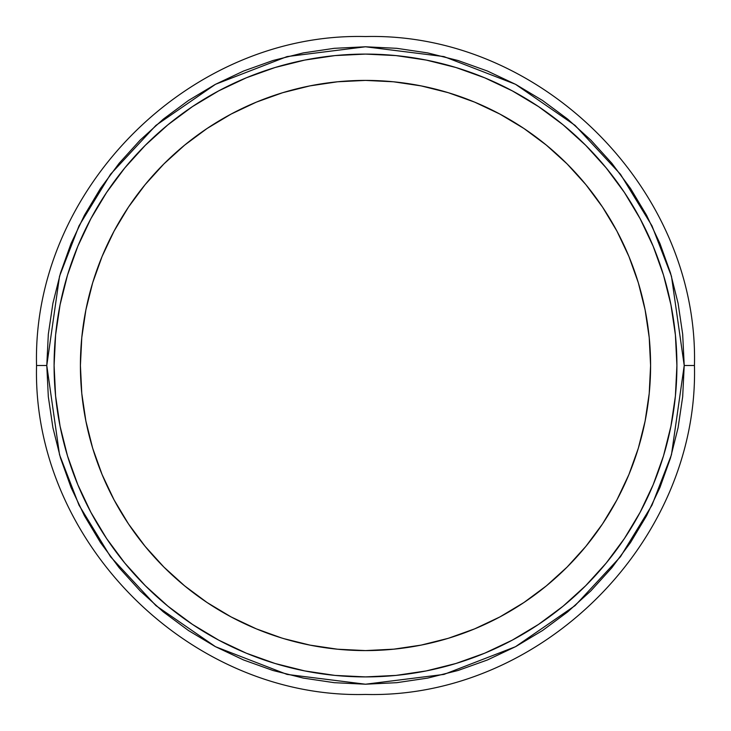 <?xml version="1.0" encoding="UTF-8"?>
<svg xmlns="http://www.w3.org/2000/svg" width="731" height="731" viewBox="0 0 731 731"><rect width="100%" height="100%" fill="white"/><g stroke="black" fill="none" stroke-linecap="round" stroke-linejoin="round"><path stroke-width="1.1" d="M676.906 365.5A311.406 311.406 0 0 1 365.5 676.906A311.406 311.406 0 0 1 54.094 365.5L55.593 396.019L60.079 426.255L67.499 455.897L77.797 484.671L90.863 512.294L106.58 538.509L124.782 563.053L145.305 585.695L167.947 606.218L192.491 624.42L218.706 640.137L246.329 653.203L275.103 663.501L304.745 670.921L334.981 675.407L365.5 676.906L396.019 675.407L426.255 670.921L455.897 663.501L484.671 653.203L512.294 640.137L538.509 624.42L563.053 606.218L585.695 585.695L606.218 563.053L624.42 538.509L640.137 512.294L653.203 484.671L663.501 455.897L670.921 426.255L675.407 396.019L676.906 365.5L675.407 334.981L670.921 304.745L663.501 275.103L653.203 246.329L640.137 218.706L624.42 192.491L606.218 167.947L585.695 145.305L563.053 124.782L538.509 106.58L512.294 90.863L484.671 77.797L455.897 67.499L426.255 60.079L396.019 55.593L365.5 54.094L334.981 55.593L304.745 60.079L275.103 67.499L246.329 77.797L218.706 90.863L192.491 106.58L167.947 124.782L145.305 145.305L124.782 167.947L106.58 192.491L90.863 218.706L77.797 246.329L67.499 275.103L60.079 304.745L55.593 334.981L54.094 365.5A311.406 311.406 0 0 1 365.5 54.094A311.406 311.406 0 0 1 676.906 365.5M36.55 365.5L46.784 365.5L59.531 276.263L79.012 225.842L110.527 174.27L155.931 125.376L215.517 84.284L287.045 56.589L365.5 46.784L443.955 56.589L515.483 84.284L575.069 125.376L620.473 174.27L651.988 225.842L671.469 276.263L684.216 365.5L694.45 365.5L684.216 365.5L682.681 396.741L678.094 427.681L670.491 458.017L659.956 487.467L646.579 515.739L630.506 542.566L611.874 567.695L590.867 590.867L567.695 611.874L542.566 630.506L515.739 646.579L487.467 659.956L458.017 670.491L427.681 678.094L396.741 682.681L365.5 684.216L334.259 682.681L303.319 678.094L272.983 670.491L243.533 659.956L215.261 646.579L188.434 630.506L163.305 611.874L140.133 590.867L119.126 567.695L100.494 542.566L84.421 515.739L71.044 487.467L60.509 458.017L52.906 427.681L48.319 396.741L46.784 365.5L48.319 334.259L52.906 303.319L60.509 272.983L71.044 243.533L84.421 215.261L100.494 188.434L119.126 163.305L140.133 140.133L163.305 119.126L188.434 100.494L215.261 84.421L243.533 71.044L272.983 60.509L303.319 52.906L334.259 48.319L365.5 46.784L396.741 48.319L427.681 52.906L458.017 60.509L487.467 71.044L515.739 84.421L542.566 100.494L567.695 119.126L590.867 140.133L611.874 163.305L630.506 188.434L646.579 215.261L659.956 243.533L670.491 272.983L678.094 303.319L682.681 334.259L684.216 365.5L671.469 454.737L651.988 505.158L620.473 556.73L575.069 605.624L515.483 646.716L443.955 674.411L365.5 684.216L287.045 674.411L215.517 646.716L155.931 605.624L110.527 556.73L79.012 505.158L59.531 454.737L46.784 365.5L36.55 365.5C32.009 189.749 189.713 32.018 365.5 36.55C541.278 32.018 698.982 189.731 694.45 365.5C698.982 541.269 541.278 698.982 365.5 694.45C189.713 698.982 32.009 541.251 36.55 365.5M80.41 365.546A285.09 285.09 0 0 0 163.762 566.936M164.064 567.238A285.09 285.09 0 0 0 275.715 636.08L256.398 628.888L281.371 637.889A285.09 285.09 0 0 0 284.131 638.73A285.09 285.09 0 0 1 284.003 638.693A285.09 285.09 0 0 0 284.131 638.73A285.09 285.09 0 0 1 283.957 638.684M284.085 638.72L285.474 639.122A285.09 285.09 0 0 0 286.991 639.57L284.131 638.73A285.09 285.09 0 0 1 283.893 638.666L310.337 645.199A285.09 285.09 0 0 0 312.676 645.656L313.407 645.793A285.09 285.09 0 0 0 314.695 646.03A285.09 285.09 0 0 0 315.116 646.103L316.075 646.277A285.09 285.09 0 0 0 317.446 646.515L318.433 646.679A285.09 285.09 0 0 0 318.442 646.679L319.41 646.844M290.719 640.603L291.039 640.694A285.09 285.09 0 0 0 291.486 640.813A285.09 285.09 0 0 0 293.414 641.325L289.047 640.146M296.804 642.193L294.456 641.599A285.09 285.09 0 0 0 296.887 642.211L300.103 642.988M299.326 642.805L297.892 642.458A285.09 285.09 0 0 0 300.35 643.042L303.42 643.746M305.467 644.194A285.09 285.09 0 0 0 307.852 644.696L305.467 644.194M307.852 644.696L307.852 644.696A285.09 285.09 0 0 0 308.893 644.916L308.975 644.934A285.09 285.09 0 0 0 309.377 645.016L308.975 644.934M319.977 646.935L320.498 647.017A285.09 285.09 0 0 0 322.919 647.392L325.304 647.739A285.09 285.09 0 0 0 325.35 647.748A285.09 285.09 0 0 0 326.382 647.894L326.602 647.922M325.35 647.748L323.915 647.538A285.09 285.09 0 0 0 325.304 647.739L326.136 647.858M329.462 648.306L328.849 648.223M330.129 648.388L330.467 648.424A285.09 285.09 0 0 0 331.508 648.552L331.508 648.552A285.09 285.09 0 0 0 333.884 648.836L333.884 648.836M334.972 648.954L334.926 648.945A285.09 285.09 0 0 0 338.151 649.274L337.676 649.229M338.8 649.338A285.09 285.09 0 0 0 340.162 649.457L340.262 649.475A285.09 285.09 0 0 0 343.707 649.758L338.151 649.274M347.033 649.987L344.749 649.832A285.09 285.09 0 0 0 345.48 649.886M346.156 649.932A285.09 285.09 0 0 0 347.974 650.051L348.166 650.06M348.623 650.087A285.09 285.09 0 0 0 349.975 650.17L350.085 650.17A285.09 285.09 0 0 0 357.395 650.471L347.974 650.051M357.523 650.48L358.519 650.508A285.09 285.09 0 0 0 358.583 650.508M359.771 650.535A285.09 285.09 0 0 0 359.963 650.535L364.979 650.59A285.09 285.09 0 0 0 365.454 650.59M365.546 650.59A285.09 285.09 0 0 0 366.761 650.59L365.546 650.59M369.932 650.553L370.982 650.535A285.09 285.09 0 0 0 371.522 650.526M372.7 650.499A285.09 285.09 0 0 0 372.847 650.499L373.66 650.471M381.582 650.133A285.09 285.09 0 0 0 381.81 650.124L373.906 650.462A285.09 285.09 0 0 0 375.542 650.416L376.629 650.371M378.777 650.279L377.58 650.334A285.09 285.09 0 0 0 379.325 650.252L378.905 650.27M382.578 650.078A285.09 285.09 0 0 0 386.069 649.85M337.484 649.21L365.5 650.59L394.228 649.137A285.09 285.09 0 0 0 394.292 649.137M396.97 648.845L397.034 648.845A285.09 285.09 0 0 0 398.212 648.708A285.09 285.09 0 0 1 397.034 648.845A285.09 285.09 0 0 0 398.212 648.708L399.546 648.552A285.09 285.09 0 0 0 400.241 648.461A285.09 285.09 0 0 1 400.095 648.479L400.451 648.443A285.09 285.09 0 0 0 401.876 648.26L401.876 648.26M406.335 647.648L406.335 647.648A285.09 285.09 0 0 0 407.679 647.456L407.962 647.41M408.72 647.291L411.407 646.871A285.09 285.09 0 0 0 413.161 646.579L413.728 646.478A285.09 285.09 0 0 0 413.938 646.442L412.805 646.633M413.106 646.588L414.705 646.314A285.09 285.09 0 0 0 418.205 645.674M424.044 644.514A285.09 285.09 0 0 0 425.204 644.267L424.044 644.514A285.09 285.09 0 0 1 422.701 644.788L422.701 644.788M426.584 643.965L427.534 643.755A285.09 285.09 0 0 0 430.879 642.988L432.204 642.677A285.09 285.09 0 0 0 432.77 642.54M432.935 642.494L432.825 642.522A285.09 285.09 0 0 0 434.013 642.238L432.889 642.512M449.784 637.843L452.471 637.003A285.09 285.09 0 0 0 452.791 636.893L447.253 638.62A285.09 285.09 0 0 0 448.743 638.163L453.522 636.664M453.686 636.61A285.09 285.09 0 0 0 454.216 636.436L454.143 636.463M455.76 635.924A285.09 285.09 0 0 0 455.833 635.897L455.98 635.851A285.09 285.09 0 0 0 566.936 567.238M567.238 566.936A285.09 285.09 0 0 0 650.59 365.546M650.59 365.5A285.09 285.09 0 0 1 365.5 650.59A285.09 285.09 0 0 1 80.41 365.5A285.09 285.09 0 0 1 365.5 80.41A285.09 285.09 0 0 1 650.59 365.5L649.219 393.442L650.59 365.5L649.219 337.558L650.59 365.5M428.53 643.536L429.252 643.371M426.621 643.965L427.507 643.764M425.543 644.194L426.063 644.084M425.798 644.139L425.086 644.294M429.472 643.317L428.613 643.518M431.975 642.732L429.956 643.207M409.716 647.136L410.904 646.953M407.231 647.52L411.736 646.816L407.231 647.52A285.09 285.09 0 0 0 415.117 646.241L415.117 646.241M400.679 648.406L399.683 648.534A285.09 285.09 0 0 1 399.546 648.552A285.09 285.09 0 0 0 400.241 648.461L400.241 648.461A285.09 285.09 0 0 1 400.095 648.479L399.546 648.552A285.09 285.09 0 0 0 399.683 648.534L400.689 648.406L399.683 648.534A285.09 285.09 0 0 1 399.546 648.552L399.016 648.616M398.185 648.708L398.212 648.708A285.09 285.09 0 0 1 397.034 648.845L397.774 648.753M396.312 648.918L397.545 648.781M390.573 649.484L390.573 649.484A285.09 285.09 0 0 0 391.907 649.366L395.343 649.027M398.788 648.644L396.229 648.927M397.372 648.799L397.892 648.744M363.316 650.581L364.933 650.59M360.602 650.544L361.845 650.563M357.751 650.48A285.09 285.09 0 0 1 357.395 650.471L359.634 650.526M337.219 649.183L335.566 649.018M338.718 649.329L339.888 649.439M335.492 649.009L337 649.165M314.513 645.994L310.913 645.318M313.526 645.811L312.713 645.665M318.972 646.771L317.135 646.46M317.08 646.451L319.173 646.798M314.869 646.058L316.733 646.387M311.287 645.391L313.562 645.82M311.58 645.446L312.174 645.555M276.757 636.427L276.757 636.427A285.09 285.09 0 0 0 281.371 637.889L281.371 637.889A285.09 285.09 0 0 1 276.757 636.427A285.09 285.09 0 0 0 281.371 637.889M289.531 640.283L288.791 640.073M288.297 639.936L289.841 640.365M287.146 639.607L287.712 639.771M285.474 639.122A285.09 285.09 0 0 0 287 639.57A285.09 285.09 0 0 1 285.474 639.122L286.287 639.36M286.214 639.342L285.318 639.077L286.214 639.342M304.087 643.901L302.926 643.636M301.94 643.417L303.721 643.819M300.532 643.088L301.455 643.307M299.399 642.823L297.636 642.394M297.855 642.448L296.887 642.211M327.981 648.114L329.763 648.342M325.907 647.83L327.497 648.041M324.016 647.556L325.377 647.748M348.532 650.087L349.71 650.151M345.306 649.877L346.074 649.923M372.911 650.489L369.265 650.563M371.659 650.526L373.815 650.471M367.766 650.581L368.917 650.572M451.456 637.322L451.95 637.167M450.78 637.533L451.859 637.194M661.975 460.758L653.203 484.671L640.137 512.294M270.242 661.975L246.329 653.203L218.706 640.137M69.025 270.242L77.797 246.329L90.863 218.706M460.758 69.025L484.671 77.797L512.294 90.863M645.107 421.12L638.318 448.258L628.888 474.602L638.318 448.258L645.107 421.12L649.219 393.442M602.545 523.889L585.878 546.359L567.092 567.092L546.359 585.878L523.889 602.545L499.894 616.927L523.889 602.545L546.359 585.878L567.092 567.092L585.878 546.359L602.545 523.889L616.927 499.894L628.888 474.602M393.342 649.229L421.12 645.107L448.258 638.318L474.602 628.888L456.181 635.787M444.457 639.442L438.472 641.096M389.056 649.612L382.98 650.051M365.5 650.59L358.519 650.508M297.581 642.385L297.069 642.257M283.82 638.638L283.107 638.419M207.111 602.545L184.641 585.878L163.908 567.092L145.122 546.359L128.455 523.889L145.122 546.359L163.908 567.092L184.641 585.878L207.111 602.545L231.106 616.927L256.398 628.888M102.112 474.602L92.682 448.258L85.892 421.12L92.682 448.258L102.112 474.602L114.073 499.894L128.455 523.889M81.781 393.442L80.41 365.5L81.781 337.558L80.41 365.5L81.781 393.442L85.892 421.12M85.892 309.88L92.682 282.742L102.112 256.398L92.682 282.742L85.892 309.88L81.781 337.558M128.455 207.111L145.122 184.641L163.908 163.908L184.641 145.122L207.111 128.455L184.641 145.122L163.908 163.908L145.122 184.641L128.455 207.111L114.073 231.106L102.112 256.398M256.398 102.112L282.742 92.682L309.88 85.892L282.742 92.682L256.398 102.112L231.106 114.073L207.111 128.455M337.558 81.781L365.5 80.41L393.442 81.781L365.5 80.41L337.558 81.781L309.88 85.892M421.12 85.892L448.258 92.682L474.602 102.112L448.258 92.682L421.12 85.892L393.442 81.781M523.889 128.455L546.359 145.122L567.092 163.908L585.878 184.641L602.545 207.111L585.878 184.641L567.092 163.908L546.359 145.122L523.889 128.455L499.894 114.073L474.602 102.112M628.888 256.398L638.318 282.742L645.107 309.88L638.318 282.742L628.888 256.398L616.927 231.106L602.545 207.111M512.294 640.137L484.671 653.203M90.863 512.294L77.797 484.671M218.706 90.863L246.329 77.797M640.137 218.706L653.203 246.329M309.88 645.107L337.558 649.219M474.602 628.888L499.894 616.927M649.219 337.558L645.107 309.88M291.039 640.694L290.116 640.438A285.09 285.09 0 0 1 289.403 640.246L287.119 639.607A285.09 285.09 0 0 1 285.09 639.013A285.09 285.09 0 0 0 287.119 639.607L287.201 639.625M284.862 638.949L286.04 639.296M285.858 639.241L284.807 638.931M287.429 639.689L288.361 639.954M289.266 640.21L290.445 640.53M290.116 640.438A285.09 285.09 0 0 1 289.403 640.246M300.669 643.125L304.178 643.92M300.35 643.042L301.008 643.198M298.623 642.631L297.937 642.467M315.116 646.103L316.157 646.286M308.893 644.916L309.377 645.016M326.647 647.931L328.968 648.242M322.919 647.392L323.897 647.538M325.743 647.803L324.646 647.648M340.28 649.475L337.969 649.256M350.103 650.17L347.481 650.023M359.323 650.526L358.437 650.499M363.937 650.59L360.995 650.553M362.887 650.581L363.791 650.581M368.058 650.581L370.59 650.544M372.646 650.499L370.114 650.553M370.242 650.553L370.727 650.544M372.819 650.499L369.859 650.553M376.584 650.371L379.27 650.261M378.375 650.298L377.013 650.352M380.495 650.197L379.325 650.252M382.066 650.106L382.834 650.06M375.094 650.426L379.599 650.243M381.025 650.17L381.792 650.124M384.022 649.987L384.022 649.987A285.09 285.09 0 0 0 389.532 649.576L389.532 649.576M397.034 648.845L395.663 648.991M400.451 648.443L399.683 648.534M394.228 649.137L396.695 648.881M395.032 649.055L394.137 649.146M410 647.099L408.775 647.282M422.491 644.833L416.158 646.049A285.09 285.09 0 0 0 421.659 645.007M425.204 644.267L428.969 643.435M430.915 642.988L431.491 642.851M432.204 642.677L432.971 642.494M431.299 642.896L430.367 643.116M445.91 639.013L445.91 639.013A285.09 285.09 0 0 1 444.868 639.314L444.868 639.314M452.791 636.893L448.295 638.3M454.773 636.253L454.216 636.436"/></g></svg>
